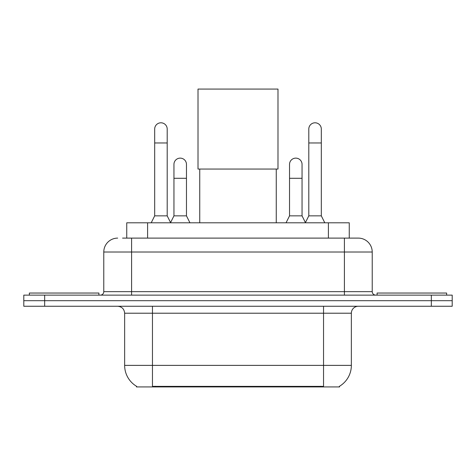 <?xml version="1.0" encoding="UTF-8"?>
<svg xmlns="http://www.w3.org/2000/svg" width="476" height="476" viewBox="0 0 476 476"><rect width="100%" height="100%" fill="white"/><g stroke="black" fill="none" stroke-linecap="round" stroke-linejoin="round"><path stroke-width="0.71" d="M126.741 238.107L126.741 222.804L349.259 222.804L349.259 238.107M339.537 386.25L339.537 386.934L136.463 386.934L136.463 386.25M136.671 386.369A24.341 24.341 0 0 1 124.641 365.372L152.457 365.372L152.457 386.369L323.543 386.369L323.543 365.372L351.359 365.372L351.359 313.214A6.956 6.956 0 0 1 358.315 306.258M124.641 365.372L124.641 313.214C124.23 308.989 121.91 306.669 117.685 306.258M339.328 386.369A24.341 24.341 0 0 0 351.359 365.372M44.661 295.132L452.2 295.132L452.2 300.695L23.8 300.695L23.8 306.258L44.661 306.258L44.661 300.695L23.8 300.695L23.8 295.132L44.661 295.132L44.661 300.695L452.2 300.695L452.2 306.258L44.661 306.258M122.873 238.107L358.315 238.107A13.911 13.911 0 0 1 372.22 252.012L372.22 291.657C372.428 293.769 373.589 294.924 375.701 295.132M122.558 238.107L131.596 238.107L131.596 252.012L103.78 252.012L103.78 291.657A3.475 3.475 0 0 1 100.299 295.132M117.685 238.107A13.911 13.911 0 0 0 103.78 252.012M372.22 252.012L344.404 252.012L344.404 238.107L358.315 238.107M98.907 295.132L98.907 293.043L29.363 293.043L29.363 295.132M446.637 295.132L446.637 293.043L377.093 293.043L377.093 295.132M199.747 169.045L199.747 222.804M276.253 169.045L276.253 222.804M198.01 89.066L277.99 89.066L277.99 169.045L198.01 169.045L198.01 89.066M151.207 222.804L154.682 215.848L167.201 215.848L170.682 222.804M167.201 215.848L167.201 129.055A6.259 6.259 0 0 0 160.942 122.796A6.259 6.259 0 0 1 161.334 122.808M154.682 215.848L154.682 142.967L167.201 142.967M154.682 142.967L154.682 129.055A6.259 6.259 0 0 1 160.942 122.796M305.318 222.804L308.799 215.848L321.318 215.848L324.793 222.804M321.318 215.848L321.318 129.055A6.259 6.259 0 0 0 315.058 122.796A6.259 6.259 0 0 1 315.451 122.808M308.799 215.848L308.799 142.967L321.318 142.967M308.799 142.967L308.799 129.055A6.259 6.259 0 0 1 315.058 122.796M170.575 222.595L173.948 215.848L186.467 215.848L189.942 222.804M186.467 215.848L186.467 164.387A6.259 6.259 0 0 0 180.6 158.139A6.259 6.259 0 0 1 186.467 164.387M173.948 215.848L173.948 178.298L186.467 178.298M173.948 178.298L173.948 164.387A6.259 6.259 0 0 1 180.6 158.139M286.058 222.804L289.533 215.848L302.052 215.848L305.425 222.595M302.052 215.848L302.052 164.387A6.259 6.259 0 0 0 296.185 158.139A6.259 6.259 0 0 1 302.052 164.387M289.533 215.848L289.533 178.298L302.052 178.298M289.533 178.298L289.533 164.387A6.259 6.259 0 0 1 296.185 158.139M320.759 386.934L320.759 386.25M155.241 386.934L155.241 386.25M147.602 238.107L147.602 222.804M328.398 238.107L328.398 222.804M323.543 306.258L323.543 313.214L124.641 313.214M351.359 313.214L323.543 313.214L323.543 365.372L152.457 365.372L152.457 306.258M431.339 306.258L431.339 295.132M131.596 295.132L131.596 291.657L372.22 291.657M103.78 291.657L131.596 291.657L131.596 252.012L344.404 252.012L344.404 295.132"/></g></svg>
